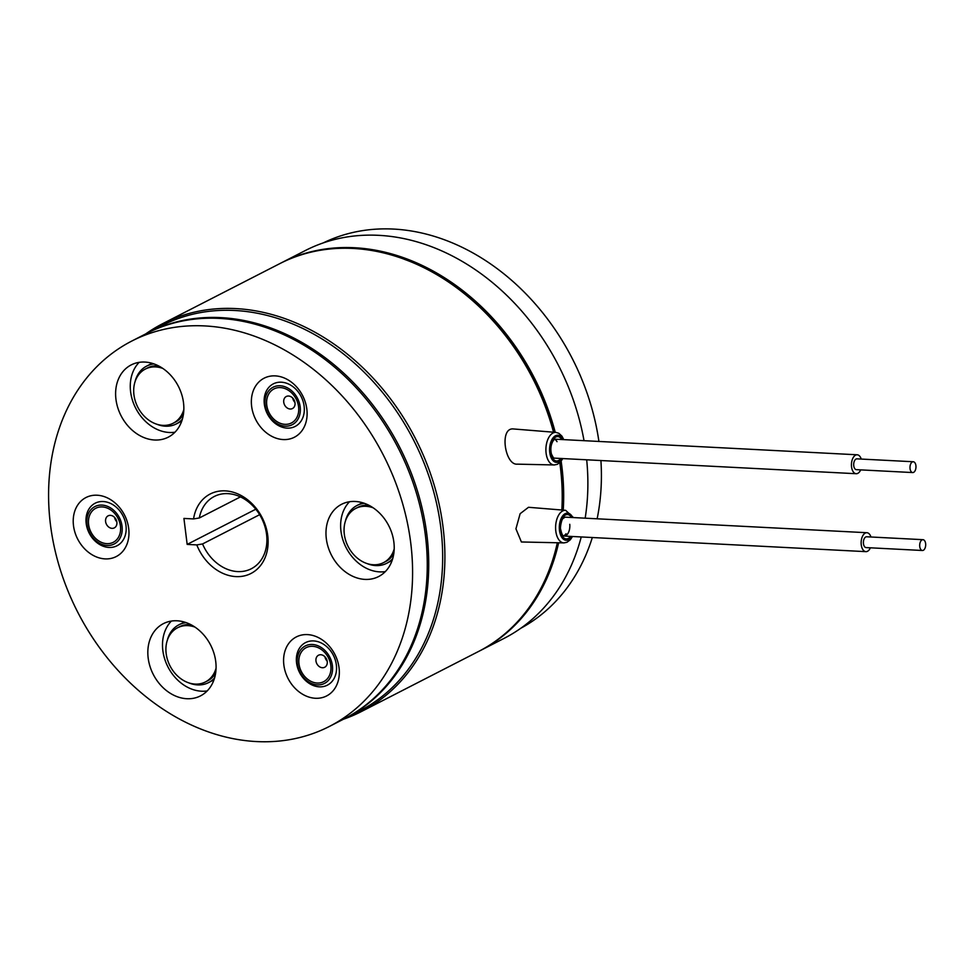 <?xml version="1.0" encoding="UTF-8"?>
<svg xmlns="http://www.w3.org/2000/svg" width="972" height="972" viewBox="0 0 972 972"><rect width="100%" height="100%" fill="white"/><g stroke="black" fill="none" stroke-linecap="round" stroke-linejoin="round"><path stroke-width="1.46" d="M915.976 466.475A5.419 2.989 93 0 0 913.267 461.749A5.419 2.989 93 0 0 909.986 467.848A5.419 2.989 93 0 0 912.708 472.562A5.419 2.989 93 0 0 915.976 466.475M913.267 461.749L856.952 458.845A5.419 2.989 93 0 0 853.683 464.932A5.419 2.989 93 0 0 856.393 469.658L912.708 472.562M860.694 469.877A9.477 5.237 -87 0 1 856.186 473.716A9.477 5.237 -87 0 1 851.436 465.454A9.477 5.237 -87 0 1 857.17 454.787A9.477 5.237 -87 0 1 861.253 459.063M923.4 550.249A5.419 2.989 93 0 0 925.684 544.344A5.419 2.989 93 0 0 922.975 539.679A5.419 2.989 93 0 0 921.978 539.934A5.419 2.989 93 0 0 919.694 545.827A5.419 2.989 93 0 0 922.416 550.492A5.419 2.989 93 0 0 923.4 550.249M922.975 539.679L866.659 536.775A5.419 2.989 93 0 0 865.675 537.018A5.419 2.989 93 0 0 863.391 542.923A5.419 2.989 93 0 0 866.101 547.588L922.416 550.492M870.402 547.807A9.477 5.237 -87 0 1 867.632 551.221A9.477 5.237 -87 0 1 865.894 551.646A9.477 5.237 -87 0 1 861.143 543.482A9.477 5.237 -87 0 1 865.141 533.154A9.477 5.237 -87 0 1 866.878 532.717A9.477 5.237 -87 0 1 870.961 536.994M566.008 533.762A9.477 5.237 -87 0 1 563.456 535.839M515.938 528.817L520.129 513.702L528.501 507.287L565.631 510.324A16.305 9.015 -87 0 0 555.741 530.554A16.305 9.015 -87 0 0 563.954 542.898L521.393 541.975L515.938 528.817M517.335 464.154L554.247 464.956A16.305 9.015 -87 0 1 545.912 448.736A16.305 9.015 -87 0 1 555.34 432.382A16.305 9.015 -87 0 1 555.923 432.394L512.839 428.907C499.292 428.397 505.076 465.491 517.335 464.154M554.708 439.356A9.477 5.237 -87 0 1 557.029 441.677M560.188 462.295A216.549 171.801 62.9 0 1 560.698 466.159A216.549 171.801 62.9 0 1 562.095 510.033M557.406 542.753A216.549 171.801 62.9 0 1 554.903 552.618M280.361 263.339A217.898 172.87 62.9 0 1 281.102 262.962A217.898 172.87 62.9 0 1 354.488 247.739A217.898 172.87 62.9 0 1 555.243 432.333M561.148 461.202A217.898 172.87 62.9 0 1 563.238 510.13M558.633 542.777A217.898 172.87 62.9 0 1 479.949 650.766A217.898 172.87 62.9 0 1 479.208 651.131M281.102 262.962L305.293 250.557A217.898 172.87 62.9 0 1 378.679 235.333A217.898 172.87 62.9 0 1 584.026 440.68M586.687 459.792A217.898 172.87 62.9 0 1 585.168 518.173M581.232 536.945A217.898 172.87 62.9 0 1 504.14 638.349L479.949 650.766M600.915 460.534A216.549 171.801 62.9 0 1 597.136 518.793M592.325 537.516A216.549 171.801 62.9 0 1 520.834 628.24M343.444 719.231A217.898 172.87 -117.1 0 0 361.171 711.662A217.898 172.87 -117.1 0 0 443.05 527.128A217.898 172.87 -117.1 0 0 162.324 323.858A217.898 172.87 -117.1 0 0 145.824 333.846M559.787 462.684A217.898 172.87 62.9 0 1 560.358 466.973A217.898 172.87 62.9 0 1 561.828 510.021M557.333 542.753A217.898 172.87 62.9 0 1 478.479 651.507L361.171 711.662M162.324 323.858L279.632 263.716A217.898 172.87 62.9 0 1 553.542 432.2M404.534 259.378A216.549 171.801 62.9 0 1 554.089 432.248M323.251 242.903A216.549 171.801 62.9 0 1 598.91 441.458M225.249 490.872A44.663 35.429 62.9 0 1 267.75 535.657A44.663 35.429 62.9 0 1 235.929 576.603A44.663 35.429 62.9 0 1 196.794 544.903L202.553 543.956A40.605 32.21 -117.1 0 0 237.642 571.585A40.605 32.21 -117.1 0 0 251.323 568.742A40.605 32.21 -117.1 0 0 264.749 525.986A40.605 32.21 -117.1 0 0 227.934 493.642A40.605 32.21 -117.1 0 0 214.265 496.485A40.605 32.21 -117.1 0 0 199.321 517.979L193.562 518.927A44.663 35.429 62.9 0 1 225.249 490.872M315.426 698.273A33.17 26.317 -117.1 0 0 339.058 667.873A33.17 26.317 -117.1 0 0 307.492 634.607A33.17 26.317 -117.1 0 0 283.86 665.018A33.17 26.317 -117.1 0 0 315.426 698.273M283.192 439.563A33.17 26.317 -117.1 0 0 306.836 409.151A33.17 26.317 -117.1 0 0 275.27 375.885A33.17 26.317 -117.1 0 0 251.627 406.296A33.17 26.317 -117.1 0 0 283.192 439.563M154.584 440A40.605 32.21 -117.1 0 0 168.253 437.169A40.605 32.21 -117.1 0 0 181.691 394.401A40.605 32.21 -117.1 0 0 144.877 362.07A40.605 32.21 -117.1 0 0 131.208 364.913A40.605 32.21 -117.1 0 0 117.77 407.669A40.605 32.21 -117.1 0 0 154.584 440M139.154 362.349A40.605 32.21 -117.1 0 0 134.233 405.045A40.605 32.21 -117.1 0 0 169.25 432.479A40.605 32.21 -117.1 0 0 174.972 432.212M186.806 698.722A40.605 32.21 -117.1 0 0 200.475 695.891A40.605 32.21 -117.1 0 0 213.913 653.123A40.605 32.21 -117.1 0 0 177.098 620.792A40.605 32.21 -117.1 0 0 163.43 623.623A40.605 32.21 -117.1 0 0 149.992 666.391A40.605 32.21 -117.1 0 0 186.806 698.722M171.376 621.072A40.605 32.21 -117.1 0 0 166.467 663.767A40.605 32.21 -117.1 0 0 201.471 691.201A40.605 32.21 -117.1 0 0 207.194 690.922M105.061 558.888A33.17 26.317 -117.1 0 0 128.693 528.476A33.17 26.317 -117.1 0 0 97.127 495.222A33.17 26.317 -117.1 0 0 73.495 525.633A33.17 26.317 -117.1 0 0 105.061 558.888M364.95 579.397A40.605 32.21 -117.1 0 0 378.618 576.554A40.605 32.21 -117.1 0 0 392.056 533.798A40.605 32.21 -117.1 0 0 355.242 501.467A40.605 32.21 -117.1 0 0 341.573 504.298A40.605 32.21 -117.1 0 0 328.135 547.054A40.605 32.21 -117.1 0 0 364.95 579.397M349.519 501.734A40.605 32.21 -117.1 0 0 344.598 544.442A40.605 32.21 -117.1 0 0 379.615 571.876A40.605 32.21 -117.1 0 0 385.337 571.597M329.399 726.436L344.064 718.916A216.549 171.801 -117.1 0 0 415.724 490.86A216.549 171.801 -117.1 0 0 219.368 318.403A216.549 171.801 -117.1 0 0 146.444 333.53L131.791 341.05A216.549 171.801 -117.1 0 0 60.118 569.106A216.549 171.801 -117.1 0 0 256.474 741.563A216.549 171.801 -117.1 0 0 329.399 726.436A216.549 171.801 -117.1 0 0 401.059 498.381A216.549 171.801 -117.1 0 0 204.703 325.924A216.549 171.801 -117.1 0 0 131.791 341.05M240.436 496.899L199.321 517.979M259.646 514.686L202.553 543.956M193.562 518.927L183.927 518.428L187.171 544.405L196.794 544.903M255.806 509.207L187.171 544.405M147.185 333.153A216.549 171.801 62.9 0 1 147.914 332.776L161.85 325.632A216.549 171.801 62.9 0 1 376.371 385.204A216.549 171.801 62.9 0 1 429.636 630.293A216.549 171.801 62.9 0 1 359.458 711.018L345.534 718.162A216.549 171.801 62.9 0 1 344.793 718.539M147.914 332.776A216.549 171.801 62.9 0 1 362.447 392.348A216.549 171.801 62.9 0 1 415.7 637.438A216.549 171.801 62.9 0 1 345.534 718.162M188.908 682.903A32.477 25.77 -117.1 0 0 208.518 682.636L211.434 681.141A32.477 25.77 -117.1 0 0 214.083 679.525M208.518 682.636A32.477 25.77 -117.1 0 0 214.593 677.921M184.656 622.129A32.477 25.77 -117.1 0 0 181.8 623.331L178.872 624.826A32.477 25.77 -117.1 0 0 167.22 640.609M186.247 622.651A32.477 25.77 -117.1 0 0 178.872 624.826M190.646 624.546A30.448 24.154 -117.1 0 0 179.796 626.636L177.609 627.754A30.448 24.154 -117.1 0 0 168.691 636.952A30.448 24.154 -117.1 0 0 174.365 672.551A30.448 24.154 -117.1 0 0 205.396 681.955A30.448 24.154 -117.1 0 0 214.314 672.758A30.448 24.154 -117.1 0 0 216.063 668.177M195.02 627.134A30.448 24.154 -117.1 0 0 177.609 627.754M205.396 681.955L207.595 680.837A30.448 24.154 -117.1 0 0 215.614 673.244M368.789 505.221A30.448 24.154 -117.1 0 0 357.939 507.311L355.752 508.429A30.448 24.154 -117.1 0 0 345.291 539.193A30.448 24.154 -117.1 0 0 370.988 564.513A30.448 24.154 -117.1 0 0 383.539 562.63A30.448 24.154 -117.1 0 0 394.207 548.852M373.163 507.809A30.448 24.154 -117.1 0 0 368.303 506.546A30.448 24.154 -117.1 0 0 355.752 508.429M383.539 562.63L385.726 561.5A30.448 24.154 -117.1 0 0 393.757 553.918M162.798 368.424A30.448 24.154 -117.1 0 0 145.387 369.044A30.448 24.154 -117.1 0 0 137.817 407.232A30.448 24.154 -117.1 0 0 173.174 423.233L175.361 422.115A30.448 24.154 -117.1 0 0 183.392 414.522M173.174 423.233A30.448 24.154 -117.1 0 0 183.842 409.467M158.424 365.824A30.448 24.154 -117.1 0 0 147.574 367.914L145.387 369.044M367.039 563.566A32.477 25.77 -117.1 0 0 380.587 565.315A32.477 25.77 -117.1 0 0 386.662 563.31L389.578 561.816A32.477 25.77 -117.1 0 0 392.226 560.188M386.662 563.31A32.477 25.77 -117.1 0 0 392.724 558.596M364.391 503.326A32.477 25.77 -117.1 0 0 363.091 503.496A32.477 25.77 -117.1 0 0 357.016 505.501A32.477 25.77 -117.1 0 0 345.364 521.271M362.799 502.803A32.477 25.77 -117.1 0 0 359.932 504.006L357.016 505.501M152.434 363.407A32.477 25.77 -117.1 0 0 149.566 364.609L146.651 366.116A32.477 25.77 -117.1 0 0 134.999 381.887M154.026 363.929A32.477 25.77 -117.1 0 0 146.651 366.116M156.674 424.181A32.477 25.77 -117.1 0 0 176.297 423.926L179.213 422.419A32.477 25.77 -117.1 0 0 181.861 420.803M176.297 423.926A32.477 25.77 -117.1 0 0 182.359 419.199M110.857 528.148A6.768 5.37 62.9 0 1 105.547 520.227A6.768 5.37 62.9 0 1 108.135 515.828A6.768 5.37 62.9 0 1 111.598 515.561A6.768 5.37 62.9 0 1 116.907 523.483A6.768 5.37 62.9 0 1 114.319 527.881A6.768 5.37 62.9 0 1 110.857 528.148M116.798 521.745A6.768 5.37 62.9 0 1 114.575 517.396M104.769 546.738A23.923 18.978 62.9 0 1 86.022 518.732A23.923 18.978 62.9 0 1 107.406 502.245A23.923 18.978 62.9 0 1 126.141 530.25A23.923 18.978 62.9 0 1 104.769 546.738M284.638 397.973A6.768 5.37 62.9 0 1 286.278 396.503A6.768 5.37 62.9 0 1 292.536 397.888A6.768 5.37 62.9 0 1 294.091 407.086A6.768 5.37 62.9 0 1 292.451 408.544A6.768 5.37 62.9 0 1 286.205 407.159A6.768 5.37 62.9 0 1 284.638 397.973M294.941 402.408A6.768 5.37 62.9 0 1 292.718 398.07M267.507 389.055A23.923 18.978 62.9 0 1 295.403 388.776A23.923 18.978 62.9 0 1 300.943 421.265A23.923 18.978 62.9 0 1 273.047 421.544A23.923 18.978 62.9 0 1 267.507 389.055M326.701 659.502A6.768 5.37 62.9 0 1 324.684 667.266A6.768 5.37 62.9 0 1 324.113 667.509A6.768 5.37 62.9 0 1 316.495 662.977A6.768 5.37 62.9 0 1 318.5 655.225A6.768 5.37 62.9 0 1 319.083 654.982A6.768 5.37 62.9 0 1 326.701 659.502M334.49 657.74A23.923 18.978 62.9 0 1 325.341 686.025A23.923 18.978 62.9 0 1 298.416 670.024A23.923 18.978 62.9 0 1 307.565 641.739A23.923 18.978 62.9 0 1 334.49 657.74M327.163 661.13A6.768 5.37 62.9 0 1 324.94 656.793M569.762 524.309A9.477 5.237 -87 0 1 564.1 536.058C564.149 535.159 562.715 538.537 560.637 529.278C559.848 528.148 561.682 518.854 562.995 518.574L565.072 517.14M570.576 536.398A12.186 6.731 -87 0 1 560.2 529.667A12.186 6.731 -87 0 1 563.663 516.363A12.186 6.731 -87 0 1 571.56 517.469M571.743 536.459A13.596 7.521 -87 0 1 564.319 539.788A13.596 7.521 -87 0 1 559.422 530.007A13.596 7.521 -87 0 1 563.699 514.747A13.596 7.521 -87 0 1 572.715 517.529M554.538 464.956A16.305 9.015 -87 0 1 554.247 464.956L557.296 464.337L560.662 461.797L562.788 458.565M562.035 458.517A13.596 7.521 -87 0 1 556.798 462.368A13.596 7.521 -87 0 1 549.593 449.052A13.596 7.521 -87 0 1 557.466 435.201A13.596 7.521 -87 0 1 563.019 439.599M554.648 458.128A9.477 5.237 -87 0 1 554.392 458.128C554.113 458.906 553.129 457.533 551.44 454.033C549.034 443.985 554.866 438.032 555.279 439.198L555.377 439.21A9.477 5.237 -87 0 0 555.316 439.198L857.17 454.787M560.88 458.468A12.186 6.731 -87 0 1 556.835 460.947A12.186 6.731 -87 0 1 550.383 449.028A12.186 6.731 -87 0 1 557.43 436.61A12.186 6.731 -87 0 1 561.852 439.538M103.372 544.867A21.044 16.694 62.9 0 1 86.873 520.227A21.044 16.694 62.9 0 1 105.693 505.719A21.044 16.694 62.9 0 1 122.18 530.348A21.044 16.694 62.9 0 1 103.372 544.867M105.584 507.493A19.136 15.175 -117.1 0 0 88.476 520.688A19.136 15.175 -117.1 0 0 103.469 543.081A19.136 15.175 -117.1 0 0 120.577 529.898A19.136 15.175 -117.1 0 0 105.584 507.493M267.968 391.789A21.044 16.694 62.9 0 1 292.499 391.546A21.044 16.694 62.9 0 1 297.371 420.135A21.044 16.694 62.9 0 1 272.84 420.378A21.044 16.694 62.9 0 1 267.968 391.789M296.035 418.847A19.136 15.175 -117.1 0 0 291.612 392.858A19.136 15.175 -117.1 0 0 269.305 393.077A19.136 15.175 -117.1 0 0 273.727 419.066A19.136 15.175 -117.1 0 0 296.035 418.847M330.759 659.283A21.044 16.694 62.9 0 1 322.716 684.167A21.044 16.694 62.9 0 1 299.024 670.085A21.044 16.694 62.9 0 1 307.079 645.201A21.044 16.694 62.9 0 1 330.759 659.283M300.47 669.587A19.136 15.175 -117.1 0 0 321.999 682.393A19.136 15.175 -117.1 0 0 329.326 659.769A19.136 15.175 -117.1 0 0 307.784 646.963A19.136 15.175 -117.1 0 0 300.47 669.587M856.186 473.716L552.412 458.031M866.878 532.717L563.383 517.055M865.894 551.646L562.411 535.973M573.468 517.566L565.631 510.324M563.76 439.636L561.962 436.185L558.864 433.305L555.923 432.394M572.496 536.495L570.345 539.752L566.955 542.291L563.954 542.898"/></g></svg>
